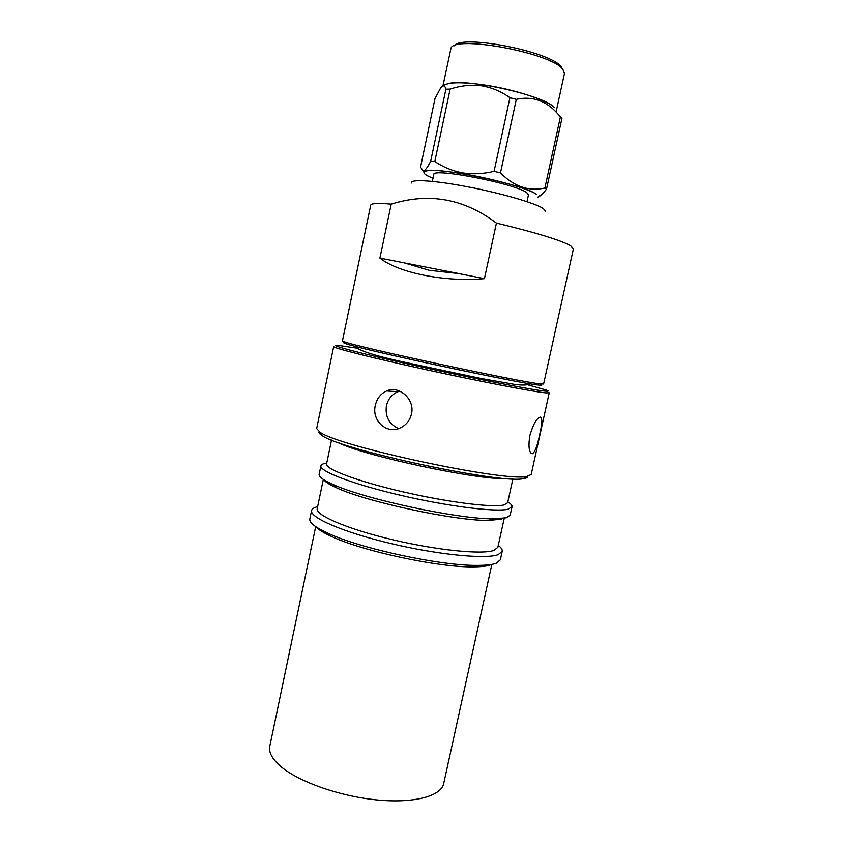 <?xml version="1.0" encoding="UTF-8"?>
<svg xmlns="http://www.w3.org/2000/svg" width="843" height="843" viewBox="0 0 843 843"><rect width="100%" height="100%" fill="white"/><g stroke="black" fill="none" stroke-linecap="round" stroke-linejoin="round"><path stroke-width="1.26" d="M398.697 428.529C389.097 424.314 385.009 416.716 386.421 405.736C388.043 399.024 391.869 394.345 397.896 391.732L399.761 391.11M411.489 413.987C415.146 399.245 399.045 385.082 386.6 390.952C380.699 393.649 376.947 398.433 375.346 405.314C371.415 420.394 386.621 434.809 400.509 427.801C406.252 425.009 409.909 420.404 411.489 413.987M539.573 434.967C541.743 425.905 542.302 420.12 541.238 417.591L540.363 417.137C536.717 418.065 533.25 424.103 529.941 435.273C528.382 444.503 528.772 450.499 531.101 453.271L532.281 453.776C534.947 452.301 537.381 446.031 539.573 434.967M319.097 431.627C318.464 432.617 319.529 433.966 322.3 435.673C340.424 449.709 500.837 484.103 523.113 478.719L523.809 478.624C526.559 478.181 527.855 477.423 527.697 476.348M316.652 428.571L320.055 432.238C338.454 446.4 503.977 481.89 526.58 476.506L531.185 474.567L549.246 392.796L545.727 392.859C533.598 391.784 480.436 381.573 426.337 369.74C372.184 357.906 332.637 347.885 333.691 346.589L316.652 428.571M338.349 442.628C361.763 455.315 479.066 480.457 505.621 478.487M331.541 440.057L326.557 463.924C324.924 468.961 357.253 481.248 402.1 491.659C446.895 502.112 492.217 507.813 503.903 504.978L507.655 502.755L512.892 478.929M326.736 463.06C323.175 463.576 321.236 464.504 320.909 465.821C319.149 471.226 353.259 484.314 400.752 495.347C448.17 506.422 496.011 512.312 508.16 509.183L512.028 506.791C512.281 505.463 510.879 503.819 507.844 501.891M320.909 465.821L319.149 474.303C318.665 476.738 323.248 480.11 332.911 484.409C364.229 499.045 458.898 519.341 493.461 518.835L506.264 517.802L510.163 515.252L512.028 506.791M324.007 479.867C325.366 482.048 329.613 484.725 336.768 487.907C366.547 501.88 455.62 520.974 488.508 520.437L501.743 519.14M323.322 479.425L317.221 508.635C315.271 515.189 347.19 528.961 391.869 539.573C436.484 550.237 481.933 554.778 493.914 550.437L497.844 547.349L504.209 518.413M317.632 506.664C313.996 507.539 311.984 508.835 311.583 510.542C309.486 517.549 343.175 532.218 390.478 543.461C437.707 554.747 485.673 559.415 498.15 554.683L502.196 551.406C502.533 549.689 501.227 547.676 498.276 545.389M311.583 510.542L309.824 518.972C309.139 522.576 315.103 527.286 327.706 533.124C360.33 548.667 442.111 566.201 478.244 565.39C486.537 565.347 492.544 564.631 496.264 563.261L500.352 559.815L502.196 551.406M315.819 526.727C318.306 529.552 323.491 532.776 331.341 536.38C362.311 551.174 439.277 567.676 473.587 566.875C481.469 566.823 487.191 566.138 490.752 564.821M356.916 348.159L337.527 345.293C326.41 344.397 359.624 353.28 415.831 365.736C471.954 378.191 531.912 389.898 544.62 391.068C548.635 391.468 549.193 391.12 546.285 390.046L527.423 384.714M315.693 526.633L269.781 746.276C268.58 752.219 272.036 758.795 280.161 765.971C297.737 781.387 338.675 796.087 376.168 799.849C413.723 803.685 441.184 796.245 443.692 783.558L491.859 564.399M328.759 534.378L329.56 534.789M404.071 262.858L429.256 270.308L459.14 273.617L379.898 258.106L391.205 204.154C377.97 202.994 371.131 203.363 370.699 205.239L342.437 340.878L344.229 341.742C355.757 346.694 520.985 382.258 540.205 383.902L543.609 384.008L573.43 248.706L570.627 245.745C560.447 240.097 535.716 232.552 496.422 223.1L484.44 278.654C444.809 282.31 398.402 272.847 379.898 258.106M424.071 172.014L424.071 172.014C424.229 164.153 523.682 183.774 536.401 194.301C529.193 188.885 493.25 178.727 462.902 173.742C439.783 170.054 426.843 169.454 424.103 171.961L424.071 172.014C423.544 172.963 424.672 174.216 427.464 175.776L432.975 178.368M526.991 201.667L528.477 194.817L526.749 192.657C515.473 183.679 431.827 167.451 433.797 174.522L432.343 181.382M545.579 211.519L543.45 208.611C535.526 203.216 501.659 193.321 468.086 186.872C434.472 180.37 409.846 178.916 411.395 182.994M391.205 204.154C428.897 192.33 463.977 198.642 496.422 223.1M344.713 342.5C343.027 342.427 343.238 342.753 345.367 343.512C356.842 348.538 519.362 383.523 538.456 385.051L539.857 385.198C542.102 385.388 542.439 385.177 540.869 384.545M537.96 197.441L542.165 194.354L546.496 189.211L561.912 118.505L560.384 116.987L544.884 188.052L546.496 189.211M544.884 188.052C528.761 191.624 513.956 186.577 500.479 172.878L516.316 99.337C533.556 95.575 548.256 101.466 560.384 116.987M445.905 89.189L430.668 161.319C427.643 167.325 425.199 170.518 423.312 170.908L420.541 167.177L435.009 98.515L440.552 88.136C443.123 84.869 444.914 85.227 445.905 89.189L450.13 89.105C460.426 85.67 470.847 84.563 481.385 85.765C491.838 87.524 501.343 91.508 509.91 97.714L494.082 171.34L500.479 172.878M494.082 171.34C483.524 173.921 473.092 174.459 462.796 172.931C452.575 171.003 443.249 167.199 434.809 161.529L450.13 89.105M509.91 97.714L516.316 99.337M443.27 85.891C447.306 82.214 460.278 81.803 482.175 84.648C512.439 88.768 547.813 100.169 554.515 107.651C544.905 95.449 465.325 77.693 447.433 83.826M556.222 111.318L564.452 73.52L562.861 69.337C551.607 52.867 453.165 34.668 450.942 48.441L442.923 85.975M562.766 69.758L561.185 66.787C550.869 51.571 461.1 34.057 454.251 45.807M484.44 278.654L459.129 273.68M430.668 161.319L434.809 161.529M529.962 383.786C527.718 385.262 522.428 385.441 514.082 384.313L481.111 378.496L412.122 363.86C377.127 356.536 358.075 350.677 354.977 346.273M386.6 390.952L397.896 391.732M541.238 417.591L539.752 417.243M523.113 478.719L526.58 476.506M322.3 435.673L320.055 432.238M488.508 520.437L493.461 518.835M336.768 487.907L332.911 484.409M473.587 566.875L478.244 565.39M331.341 536.38L327.706 533.124M345.367 343.512L344.229 341.742M538.361 196.461L542.165 194.354M424.103 171.961L423.312 170.908M539.857 385.198L541.617 384.06"/></g></svg>
